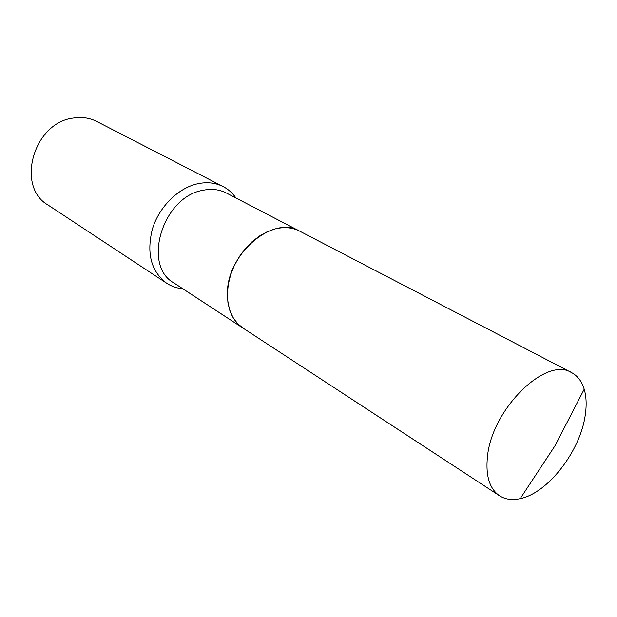 <?xml version="1.0" encoding="UTF-8"?>
<svg xmlns="http://www.w3.org/2000/svg" width="617" height="617" viewBox="0 0 617 617"><rect width="100%" height="100%" fill="white"/><g stroke="black" fill="none" stroke-linecap="round" stroke-linejoin="round"><path stroke-width="0.93" d="M585.24 415.187C580.319 451.089 547.973 493.052 520.2 498.644C512.226 500.418 505.346 499.462 499.554 495.79C489.636 488.895 485.587 476.046 487.399 457.259C491.387 409.426 546.13 355.832 571.604 372.629C577.651 375.876 581.846 381.406 584.214 389.227C586.389 396.708 586.728 405.361 585.24 415.187M499.554 495.79L242.982 328.082C232.748 321.048 227.565 309.688 227.426 294C226.439 254.15 273.03 214.677 299.685 231.151L226.393 193.021C219.313 189.396 211.407 188.501 202.677 190.352C162.657 196.962 141.987 265.441 173.824 282.879L242.936 328.059L237.468 323.462L233.041 317.531L229.817 310.42L227.904 302.338L227.388 293.53L228.298 284.275L230.619 274.881L234.29 265.634L239.18 256.857L245.134 248.836L251.96 241.825L259.425 236.056L267.284 231.707L275.275 228.892C284.337 226.709 292.458 227.457 299.638 231.128M182.833 288.771C176.902 288.247 171.511 286.404 166.652 283.234L47.987 204.991C15.602 186.704 33.465 122.721 73.122 118.078C81.706 116.698 89.612 117.839 96.83 121.503L223.184 186.596C228.329 189.28 232.578 193.075 235.941 197.988M166.652 283.234C151.072 271.372 146.329 253.263 152.43 228.899C159.217 206.718 178.298 187.892 197.802 183.727C207.135 181.791 215.595 182.748 223.184 186.596M584.214 389.227L555.099 445.628L520.2 498.644M571.604 372.629L299.685 231.151"/></g></svg>
